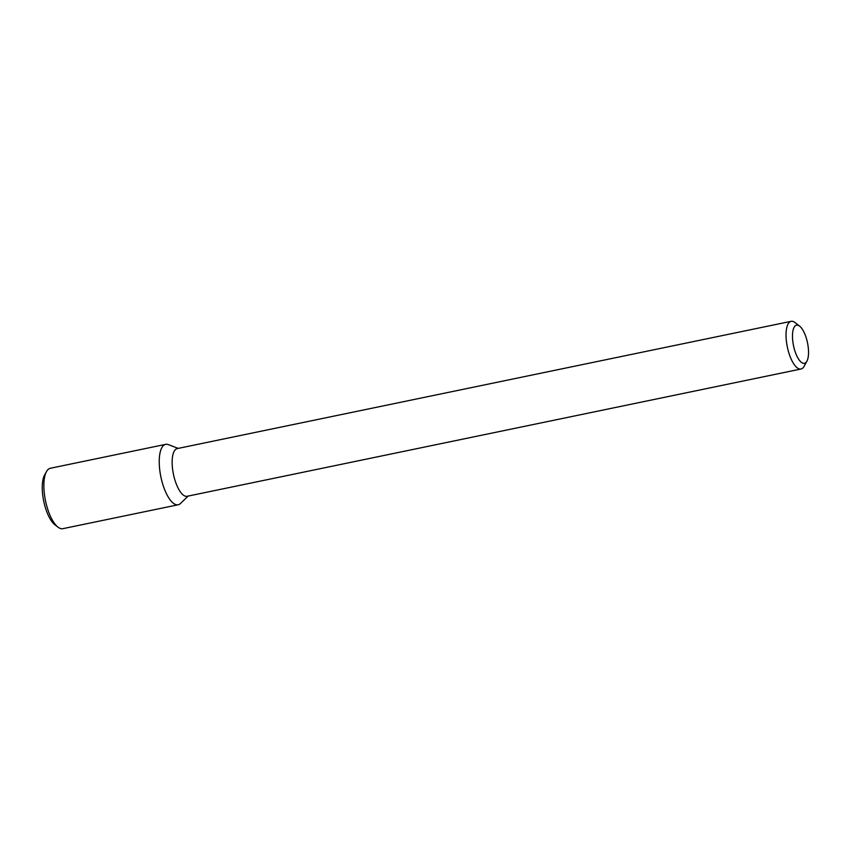 <?xml version="1.0" encoding="UTF-8"?>
<svg xmlns="http://www.w3.org/2000/svg" width="850" height="850" viewBox="0 0 850 850"><rect width="100%" height="100%" fill="white"/><g stroke="black" fill="none" stroke-linecap="round" stroke-linejoin="round"><path stroke-width="1.27" d="M188.137 496.071L180.551 503.444A30.844 11.305 -101.7 0 1 168.098 496.804A30.844 11.305 -101.7 0 1 159.513 467.766A30.844 11.305 -101.7 0 1 168.364 444.624L178.256 448.386M806.894 361.207L804.058 366.371A24.353 8.925 -101.7 0 1 801.019 369.006L187.127 496.283A24.353 8.925 -101.7 0 1 172.369 467.075A24.353 8.925 -101.7 0 1 177.246 448.587L791.127 321.321A24.353 8.925 -101.7 0 1 794.973 322.543L799.627 326.145A19.476 7.14 -101.7 0 1 807.5 342.794A19.476 7.14 -101.7 0 1 806.894 361.207A19.476 7.14 -101.7 0 1 798.766 359.38A19.476 7.14 -101.7 0 1 792.657 339.957A19.476 7.14 -101.7 0 1 799.627 326.145M801.019 369.006A24.353 8.925 -101.7 0 1 786.261 339.809A24.353 8.925 -101.7 0 1 791.127 321.321M159.513 467.766A30.844 11.305 -101.7 0 1 165.676 444.359L50.32 468.276A30.844 11.305 -101.7 0 0 46.463 471.623A30.844 11.305 -101.7 0 0 44.147 491.683A30.844 11.305 -101.7 0 0 57.97 527.138A30.844 11.305 -101.7 0 0 62.836 528.679L178.202 504.762A30.844 11.305 -101.7 0 1 159.513 467.766M57.97 527.138L54.867 524.737A27.593 10.115 -101.7 0 1 42.5 493.011A27.593 10.115 -101.7 0 1 44.572 475.054L46.463 471.623"/></g></svg>

